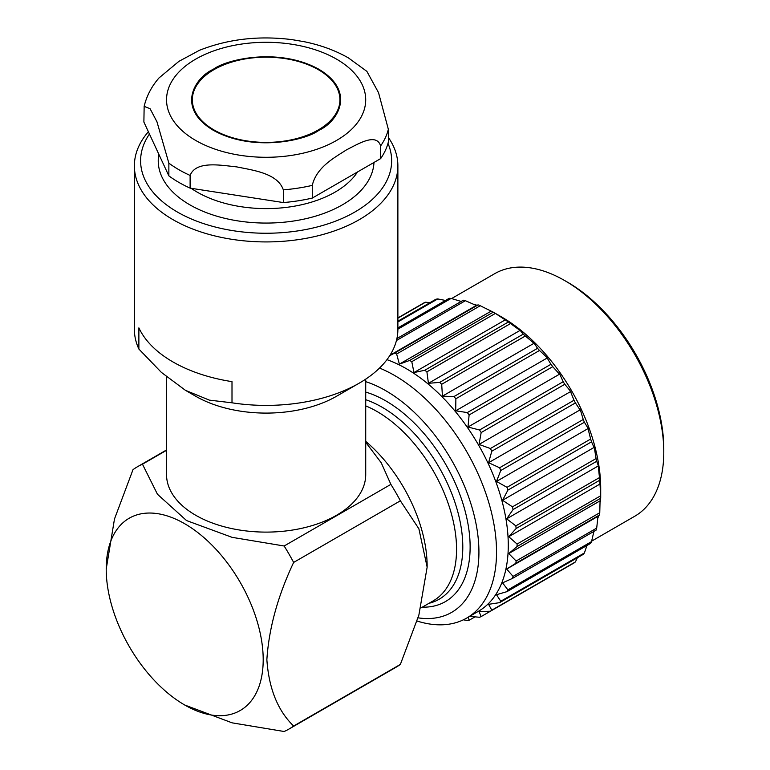<?xml version="1.0" encoding="UTF-8"?>
<svg xmlns="http://www.w3.org/2000/svg" width="770" height="770" viewBox="0 0 770 770"><rect width="100%" height="100%" fill="white"/><g stroke="black" fill="none" stroke-linecap="round" stroke-linejoin="round"><path stroke-width="1.16" d="M318.308 69.656A73.805 42.61 0 0 0 237.882 60.426A73.805 42.61 0 0 0 192.327 99.792A73.805 42.61 0 0 0 266.131 142.402A73.805 42.61 0 0 0 339.926 99.792A73.805 42.61 0 0 0 318.308 69.656M339.926 99.792L339.926 99.811A73.805 42.61 180 0 1 339.926 99.811A73.805 42.61 180 0 1 318.308 129.938A73.805 42.61 180 0 1 237.882 139.178A73.805 42.61 180 0 1 192.327 99.811A73.805 42.61 180 0 1 192.327 99.802L192.327 99.811M158.966 77.982L178.919 61.35L199.449 50.3C228.151 38.991 259.047 35.449 292.138 39.655L304.111 41.686C320.609 45.055 335.402 50.474 348.483 57.952L366.867 71.36L378.522 92.631L388.35 129.302L388.35 142.007A123.45 71.273 0 0 1 380.63 158.62L380.63 145.915A123.45 71.273 0 0 0 388.35 129.302M168.861 163.163L168.861 175.868L143.884 122.045L144.154 106.366L150.063 108.686L156.955 121.766L168.861 163.163A123.45 71.273 0 0 0 190.113 175.435C195.965 160.439 220.798 165.309 236.737 166.888C252.608 170.218 277.595 173.115 283.322 189.853A123.45 71.273 0 0 0 312.274 185.377C316.566 166.975 334.767 157.504 346.471 149.861C358.194 143.98 376.424 132.478 380.63 145.915M312.274 185.377L312.274 198.083L380.63 158.62M168.861 175.868A123.45 71.273 0 0 0 190.113 188.14L190.113 175.435M190.113 188.14L283.322 202.558L283.322 189.853M283.322 202.558A123.45 71.273 0 0 0 312.274 198.083M191.133 188.294A97.52 56.297 0 0 0 335.085 192.115A97.52 56.297 0 0 0 357.501 171.97M158.832 154.26A107.887 62.293 0 0 0 259.018 222.934A107.887 62.293 0 0 0 373.979 162.46M149.447 134.047A125.529 72.476 0 0 0 257.632 233.079A125.529 72.476 0 0 0 387.984 143.384M148.379 131.737A131.747 76.066 0 0 0 134.375 165.858A131.747 76.066 0 0 0 266.131 241.924A131.747 76.066 0 0 0 397.878 165.858A131.747 76.066 0 0 0 388.35 137.455M232.001 402.806L232.001 381.631A131.747 76.066 180 0 1 138.879 327.866L138.879 349.041L161.363 372.372L185.435 390.323L209.363 400.131L232.001 402.806A131.747 76.066 0 0 0 359.292 383.123A131.747 76.066 0 0 0 397.878 329.339L397.878 165.858M134.375 165.858L134.375 329.339A131.747 76.066 0 0 0 138.879 349.041M185.435 390.323L195.705 396.252A99.59 57.5 0 0 0 336.548 396.252L359.292 383.123M184.704 523.735A111.005 64.083 -120 0 0 106.212 569.049A111.005 64.083 -120 0 0 184.704 705.002A111.005 64.083 -120 0 0 263.196 659.688A111.005 64.083 -120 0 0 184.704 523.735M289.039 729.017L395.77 667.398A151.459 87.443 60 0 0 400.371 664.404L293.639 726.023A151.459 87.443 60 0 1 289.039 729.017A151.459 87.443 60 0 1 284.149 731.5L232.117 722.847L184.704 705.002M390.881 484.378A151.459 87.443 60 0 1 400.371 500.808L293.639 562.427A151.459 87.443 60 0 0 284.149 545.997L390.881 484.378L381.227 462.76L365.721 442.288M365.721 379.138L365.721 474.609A99.59 57.5 180 0 1 336.548 515.265A99.59 57.5 180 0 1 228.016 527.729A99.59 57.5 180 0 1 166.541 474.609L166.541 376.886M106.212 569.049L114.48 519.019L132.989 469.681A151.459 87.443 60 0 1 137.58 466.678A151.459 87.443 60 0 1 142.469 464.204L157.455 494.244L186.533 520.559L232.068 537.335L284.149 545.997M166.541 450.306L142.469 464.204M293.639 726.023C277.826 710.777 268.903 688.669 266.863 659.697C268.874 628.426 277.806 596.009 293.639 562.427M400.371 664.404L418.88 615.057L427.148 567.144L418.899 528.817L400.371 500.808M427.148 567.144L427.148 566.297A112.555 64.988 -120 0 0 365.721 441.354M365.721 405.886A112.555 64.988 60 0 1 376.963 411.459A112.555 64.988 60 0 1 450.498 510.645A112.555 64.988 60 0 1 433.25 600.841L420.921 607.963M428.986 603.305A114.114 65.883 -120 0 0 458.949 516.343A114.114 65.883 -120 0 0 382.103 407.224A114.114 65.883 -120 0 0 365.721 399.707M422.278 607.174A119.302 68.877 -120 0 0 468.025 524.158A119.302 68.877 -120 0 0 385.77 400.872A119.302 68.877 -120 0 0 365.721 392.084M418.033 617.829A131.747 76.066 -120 0 0 477.477 532.311A131.747 76.066 -120 0 0 385.77 390.708A131.747 76.066 -120 0 0 365.721 381.65M417.022 621.015A144.202 83.256 -120 0 0 466.668 618.079A144.202 83.256 -120 0 0 496.534 552.071A144.202 83.256 -120 0 0 394.567 375.462A144.202 83.256 -120 0 0 379.523 368.06M466.668 618.079L478.411 611.303A144.202 83.256 -120 0 0 508.277 545.295A144.202 83.256 -120 0 0 407.34 369.282A144.202 83.256 -120 0 0 386.964 359.657M389.736 355.653L394.51 353.141A150.419 86.846 60 0 1 396.637 354.017L399.38 364.133L409.64 360.447A150.419 86.846 60 0 1 411.786 361.688L413.971 372.565L424.79 370.264A150.419 86.846 60 0 1 426.907 371.843L428.428 383.306L439.651 382.401A150.419 86.846 60 0 1 441.701 384.288L442.432 396.146L453.915 396.598A150.419 86.846 60 0 1 455.869 398.754L455.715 410.814L467.313 412.576A150.419 86.846 60 0 1 469.113 414.953L467.996 427.023L479.546 429.997A150.419 86.846 60 0 1 481.173 432.557L479.036 444.434L490.394 448.525A150.419 86.846 60 0 1 491.799 451.21L488.594 462.693L499.605 467.765A150.419 86.846 60 0 1 500.769 470.518L496.486 481.433L507.016 487.333A150.419 86.846 60 0 1 507.902 490.105L502.55 500.279L512.464 506.843A150.419 86.846 60 0 1 513.061 509.567L506.67 518.826L515.833 525.871A150.419 86.846 60 0 1 516.141 528.499L508.749 536.709L517.074 544.053A150.419 86.846 -120 0 1 517.074 546.527L508.749 553.572L516.141 561.003A150.419 86.846 60 0 1 515.833 563.284L506.67 569.059L513.061 576.393A150.419 86.846 60 0 1 512.464 578.414L502.55 582.861L507.902 589.887A150.419 86.846 60 0 1 507.016 591.63L496.486 594.7L500.769 601.235A150.419 86.846 60 0 1 499.605 602.65L488.594 604.325L491.799 610.187A150.419 86.846 60 0 1 490.394 611.245L479.036 611.544L481.173 616.568A150.419 86.846 60 0 1 479.546 617.261L469.623 616.375M468.227 617.184L469.113 620.254A150.419 86.846 60 0 1 467.313 620.553L463.405 619.802M396.906 338.579L463.338 300.213A150.419 86.846 60 0 1 465.398 300.704L476.255 305.469L478.141 304.862A150.419 86.846 60 0 1 480.259 305.738L493.262 312.168A150.419 86.846 60 0 1 494.34 312.784A150.419 86.846 60 0 1 495.408 313.409L508.412 321.985A150.419 86.846 60 0 1 510.539 323.564L520.443 330.715L523.273 334.122A150.419 86.846 60 0 1 525.332 336.009L534.476 343.68L537.547 348.319A150.419 86.846 60 0 1 539.491 350.475L546.681 357.164L550.935 364.297A150.419 86.846 60 0 1 552.745 366.674L560.04 374.798L563.178 381.718A150.419 86.846 60 0 1 564.795 384.278L570.185 390.794L574.016 400.246A150.419 86.846 60 0 1 575.421 402.922L580.59 410.67L583.237 419.486A150.419 86.846 60 0 1 584.391 422.239L587.837 427.889L590.638 439.054A150.419 86.846 60 0 1 591.533 441.826L594.44 448.39L596.086 458.554A150.419 86.846 60 0 1 596.692 461.288L598.223 465.436L599.464 477.592A150.419 86.846 60 0 1 599.763 480.22L600.696 495.774A150.419 86.846 60 0 1 600.706 497.016A150.419 86.846 60 0 1 600.696 498.248L517.074 546.527M600.696 495.774L517.074 544.053M600.071 483.983L508.749 536.709M516.141 561.003L599.763 512.724L600.071 500.847L508.749 553.572M600.071 500.847L600.696 498.248M599.763 480.22L516.141 528.499M599.464 477.592L515.833 525.871M599.763 512.724A150.419 86.846 60 0 1 599.464 515.005L515.833 563.284M597.992 466.1L506.67 518.826M513.061 576.393L596.692 528.104L597.992 516.333L506.67 569.059M597.992 516.333L599.464 515.005M596.692 461.288L513.061 509.567M596.086 458.554L512.464 506.843M596.692 528.104A150.419 86.846 60 0 1 596.086 530.135L512.464 578.414M593.882 447.543L502.55 500.279M591.533 441.826L507.902 490.105M507.902 589.887L591.533 541.608L594.007 531.021M590.638 439.054L507.016 487.333M591.533 541.608A150.419 86.846 60 0 1 590.638 543.351L507.016 591.63M587.818 428.707L496.486 481.433M584.391 422.239L500.769 470.518M500.769 601.235L584.391 552.956L586.961 545.468M583.237 419.486L499.605 467.765M584.391 552.956A150.419 86.846 60 0 1 583.237 554.371L499.605 602.65M579.925 409.967L488.594 462.693M575.421 402.922L491.799 451.21M491.799 610.187L575.421 561.907L577.385 557.75M574.016 400.246L490.394 448.525M575.421 561.907A150.419 86.846 60 0 1 574.016 562.966L490.394 611.245M570.358 391.709L479.036 444.434M564.795 384.278L481.173 432.557M481.173 616.568L564.795 568.289M563.178 381.718L479.546 429.997M559.328 374.297L467.996 427.023M552.745 366.674L469.113 414.953M469.113 620.254L474.965 616.876M550.935 364.297L467.313 412.576M547.047 358.089L455.715 410.814M539.491 350.475L455.869 398.754M537.547 348.319L453.915 396.598M533.764 343.42L442.432 396.146M525.332 336.009L441.701 384.288M523.273 334.122L439.651 382.401M519.76 330.58L428.428 383.306M510.539 323.564L426.907 371.843M508.412 321.985L424.79 370.264M505.303 319.839L413.971 372.565M495.408 313.409L411.786 361.688M493.262 312.168L409.64 360.447M490.702 311.407L399.38 364.133M480.259 305.738L396.637 354.017M478.141 304.862L394.51 353.141M476.255 305.469L389.986 355.268M465.398 300.704L396.444 340.513M397.878 327.943L449.18 298.327A150.419 86.846 60 0 1 451.124 298.423L461.538 301.57M451.124 298.423L397.878 329.165M397.878 321.206L435.926 299.232A150.419 86.846 60 0 1 437.735 298.933L445.503 300.454M437.735 298.933L397.878 321.947M397.878 317.923L423.875 302.918A150.419 86.846 60 0 1 425.492 302.225L430.074 302.61M425.492 302.225L397.878 318.174M598.223 517.247A145.241 83.853 -120 0 0 598.482 516.006M600.398 501.771A145.241 83.853 -120 0 0 600.485 500.394M600.485 484.908A145.241 83.853 -120 0 0 600.398 483.425M598.482 466.986A145.241 83.853 -120 0 0 598.223 465.436M594.44 448.39A145.241 83.853 -120 0 0 594.007 446.802M588.434 429.496A145.241 83.853 -120 0 0 587.837 427.889M580.59 410.67A145.241 83.853 -120 0 0 579.849 409.101M571.061 392.315A145.241 83.853 -120 0 0 570.185 390.794M560.04 374.798A145.241 83.853 -120 0 0 559.049 373.373M547.768 358.483A145.241 83.853 -120 0 0 546.681 357.164M534.476 343.68A145.241 83.853 -120 0 0 533.312 342.515M520.443 330.715A145.241 83.853 -120 0 0 519.23 329.714M505.948 319.839A145.241 83.853 -120 0 0 504.716 319.021M491.298 311.282A145.241 83.853 -120 0 0 490.057 310.666M476.784 305.209A145.241 83.853 -120 0 0 475.571 304.814M600.706 497.016L600.706 488.546A140.053 80.86 -120 0 0 501.674 317.019L494.34 312.784M591.649 541.137L634.778 516.227A140.053 80.86 -120 0 0 663.788 452.115A140.053 80.86 -120 0 0 564.756 280.598A140.053 80.86 -120 0 0 494.735 273.658L451.595 298.558M663.788 452.115L663.788 448.727A135.905 78.463 -120 0 0 567.692 282.292L564.756 280.598M318.944 130.284C336.519 122.584 357.319 92.284 318.944 69.3C279.135 47.143 226.64 59.155 213.309 69.3C195.744 76.99 174.944 107.3 213.309 130.284C253.128 152.441 305.613 140.429 318.944 130.284M336.548 59.136A99.59 57.5 180 0 1 291.907 155.328A99.59 57.5 180 0 1 169.929 84.912A99.59 57.5 180 0 1 336.548 59.136M158.966 77.991C151.584 86.461 146.647 95.923 144.144 106.366M137.58 466.678L166.541 449.959"/></g></svg>
